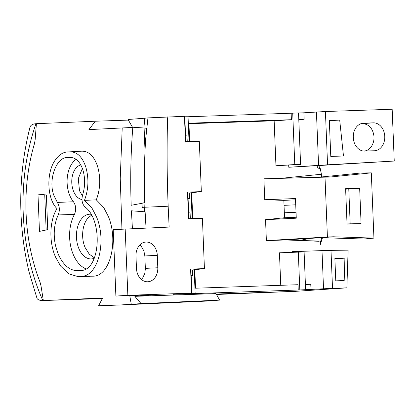 <?xml version="1.0" encoding="UTF-8"?>
<svg xmlns="http://www.w3.org/2000/svg" width="415" height="415" viewBox="0 0 415 415"><rect width="100%" height="100%" fill="white"/><g stroke="black" fill="none" stroke-linecap="round" stroke-linejoin="round"><path stroke-width="0.62" d="M82.357 195.807L79.504 190.75L78.279 178.657L82.378 168.433M80.821 164.978A17.399 10.878 -91.9 0 0 76.822 167.219A17.399 10.878 -91.9 0 0 73.445 191.025A17.399 10.878 -91.9 0 0 81.983 199.532M91.549 215.24L88.857 217.206C82.424 222.974 80.609 237.53 85.148 247.579M90.999 214.27A22.369 13.986 -91.9 0 0 89.863 214.213A22.369 13.986 -91.9 0 0 82.943 217.289A22.369 13.986 -91.9 0 0 78.596 247.895A22.369 13.986 -91.9 0 0 91.383 258.919A22.369 13.986 -91.9 0 0 94.293 258.26M94.449 257.865L89.225 254.11L85.158 247.605M96.316 199.854L84.437 200.367L91.964 208.076L96.622 217.087C106.764 241.167 98.324 276.701 81.107 276.317L92.867 276.183C110.151 276.623 118.602 240.845 108.393 216.563L103.703 207.49L96.316 199.854C100.373 189.012 100.809 177.905 97.624 166.534C94.221 156.356 88.992 151.231 81.931 151.164L78.85 151.314M77.626 276.489L68.729 273.833L60.58 266.046L55.517 257.025C48.778 241.831 49.53 220.593 56.974 208.605C46.677 198.505 46.049 171.421 55.932 159.137C59.34 154.619 63.137 152.232 67.318 151.968L70.213 151.823C77.211 151.89 82.414 156.969 85.812 167.063C89.017 178.466 88.561 189.567 84.437 200.367M141.084 303.63L219.618 300.107L216.013 293.592L134.865 296.326L141.084 303.63L120.091 304.994L98.599 305.751L102.619 298.037L42.833 300.543M216.262 294.048L295.361 291.356L216.495 294.468M128.406 120.096L95.326 121.222L88.914 129.61L132.598 127.431L128.038 119.489L144.783 118.218L143.901 127.976L146.578 128.276L145.639 139.673L147.942 117.896L144.783 118.218M42.34 194.562L37.973 194.106L39.472 231.394L47.756 229.666L46.366 194.972L42.34 194.562M36.006 123.712L95.326 121.222M42.823 300.522C18.976 246.961 16.626 179.15 35.96 123.712C33.257 123.893 31.421 124.728 30.451 126.217L30.025 127.125C23.857 151.252 20.766 175.965 20.75 201.27C20.74 225.361 23.541 249.026 29.149 272.266L37.07 298.556C38.118 299.926 40.027 300.59 42.802 300.543L102.344 298.556L42.802 300.543M321.381 174.238L320.463 169.642L319.566 168.433L317.361 167.961L317.179 165.652L394.25 161.041L327.56 164.807L325.417 111.521L303.884 112.802L304.143 119.271L298.795 119.613M320.022 250.681L320.079 241.437M295.361 291.356L346.867 287.849L348.123 250.157L330.994 250.359L332.519 288.342L346.867 287.849M305.627 289.763L304.107 251.931L298.292 252.128L299.812 289.961L332.519 288.342M299.812 289.961L173.351 294.308L191.559 293.135L127.846 295.309L115.884 296.066L154.479 294.764L134.865 296.326M46.153 229.998L44.742 194.806M317.179 165.652L288.778 167.255L327.56 164.807M295.532 199.848L283.839 200.362L264.739 199.734L263.899 178.792L325.007 177.148L327.409 236.981L333.411 236.778L373.931 238.117L371.311 172.858L331.009 176.946L263.899 178.792M321.506 174.227L282.947 178.144M288.69 165.123L288.778 167.255M300.59 164.361L294.775 164.558L292.71 113.139L298.525 112.942L300.59 164.361L275.954 165.751L274.149 120.801L291.403 119.707L188.924 123.193L189.65 141.235M188.944 123.701L274.149 120.801M280.758 285.307L279.451 252.802L298.292 252.128M323.534 288.83L321.999 250.613L292.165 251.672L292.196 252.346M320.079 241.115L287.107 240.026L299.583 240.446L309.424 238.49M373.931 238.117L363.488 239.019L321.371 237.66L285.432 239.969L266.383 240.617L327.409 236.981M295.729 204.818L284.036 205.332L284.534 217.745L265.538 219.675L266.383 240.617M115.884 296.066L113.217 229.671L125.185 229.075L127.846 295.309M194.817 269.875L195.553 288.207L298.027 284.716L298.245 290.059M191.725 192.887L192.742 218.223M195.154 293.566L194.204 269.916M192.124 218.228L191.113 192.928M189.032 141.24L188.052 116.745L291.143 113.238L291.403 119.707M305.414 284.467L310.773 284.285L310.985 289.623M321.999 250.613L330.994 250.359M335.771 280.851L344.191 280.561L344.907 258.151L334.874 258.493L335.771 280.851M318.575 165.362L316.432 112.008M394.25 161.041L392.17 109.249L325.417 111.521M360.843 123.732L373.303 122.845L363.607 123.172A13.975 10.904 87.2 0 0 363.239 123.193A13.975 10.904 87.2 0 0 353.269 137.526A13.975 10.904 87.2 0 0 364.386 151.101A13.975 10.904 87.2 0 0 364.624 151.101A13.975 10.904 87.2 0 0 364.728 151.096L374.423 150.769A13.975 10.904 87.2 0 0 384.772 136.654A13.975 10.904 87.2 0 0 373.645 122.84A13.975 10.904 87.2 0 0 373.303 122.845M362.705 123.67L363.047 123.665C369.101 124.376 372.727 128.463 373.925 135.928C374.797 143.891 369.599 151.148 363.805 150.998L363.239 151.019M321.578 177.2L321.35 174.238M265.538 219.675L296.269 218.191L295.48 198.557L264.739 199.734M325.007 177.148L331.009 176.946M304.143 119.271L298.784 119.458M284.534 217.745L296.227 217.232M296.03 212.267L284.337 212.781M146.044 228.188L145.115 211.832L144.441 211.769L144.238 207.256L168.168 206.229L169.133 227.088L125.185 229.075M192.394 270.035L192.622 275.7L190.853 275.633M361.081 223.592L359.665 188.213L345.617 188.695L347.039 224.069L361.081 223.592L350.177 223.83L348.782 189.048L359.665 188.213M320.074 243.496L321.708 237.671M347.033 223.939L350.177 223.83M348.782 189.048L345.638 189.157M132.432 228.748L131.405 210.799L144.441 211.769M188.337 212.952L190.096 212.807L190.314 218.249M371.311 172.858L360.837 172.998L318.943 177.221M188.659 212.937L188.088 198.635L187.762 198.65M188.088 198.635L189.531 198.712L189.302 193.053M185.246 135.964L187.004 135.819L187.222 141.261M143.901 127.976L132.805 127.244C130.782 153.161 130.243 179.176 131.181 205.29L142.044 203.277L142.195 207.401L144.238 207.256L144.072 202.743L142.044 203.277M145.644 139.673C144.285 160.683 143.984 181.656 144.742 202.587L144.072 202.743M144.104 127.991L145.011 150.593M190.635 270.155L204.429 268.619L202.421 218.523L188.55 218.269M187.544 193.172L201.337 191.637L187.502 192.104L188.581 218.996L202.421 218.523M185.458 141.282L199.33 141.541L201.337 191.637M339.698 120.065L329.328 120.417L330.776 156.429L343.475 155.999L339.698 120.065L329.339 120.718M144.15 204.994L144.067 202.743L144.15 204.994M191.559 293.135L190.594 269.091L204.429 268.619M199.33 141.541L185.489 142.008L184.457 116.314L147.942 117.891M157.306 255.339A13.669 10.671 87.2 0 0 145.732 242.064A13.669 10.671 87.2 0 0 135.964 255.635A13.669 10.671 87.2 0 0 135.98 256.065L136.478 268.484A13.669 10.671 87.2 0 0 147.584 281.78A13.669 10.671 87.2 0 0 157.814 268.189A13.669 10.671 87.2 0 0 157.804 267.758L157.306 255.339L144.856 255.951L143.865 250.883L141.453 246.635L139.788 245.011M141.38 279.44L142.708 277.894L144.773 273.495L145.364 268.79L144.856 255.951M185.567 135.954L184.8 116.776L184.478 116.786M168.168 206.229C166.965 176.567 166.783 146.786 167.624 116.89M321.371 237.66L333.411 236.778M298.525 112.989L303.884 112.802M334.884 258.789L344.907 258.151M292.71 113.139L291.143 113.238M294.775 164.558L275.954 165.751M319.566 168.433L318.808 165.549M219.618 300.107L205.85 301.114L120.091 304.994M191.901 293.597L191.18 275.622M188.052 116.745L184.8 116.776M318.746 241.286L299.583 240.446M71.837 157.493L67.1 157.55C56.378 157.28 48.099 179.622 53.737 195.112L57.353 202.416C59.656 206.286 59.947 210.457 58.219 214.934C54.106 223.908 53.182 234.065 55.449 245.41L58.188 254.089C63.22 265.071 69.642 270.596 77.455 270.658L80.469 270.507M67.1 157.55L70 157.404M80.572 270.502L80.365 270.513C100.306 271.42 103.444 220.443 84.951 206.909C82.113 203.952 81.335 199.952 82.616 194.91C85.215 186.496 85.298 178.144 82.865 169.844C80.033 161.585 75.748 157.435 70 157.399L70.732 157.389M70.368 157.389L70 157.399M58.219 214.934L74.425 214.405A33.304 20.823 -91.9 0 0 70.415 244.824A33.304 20.823 -91.9 0 0 72.817 253.435A33.304 20.823 -91.9 0 0 85.952 268.837M57.353 202.416L73.46 201.773C76.038 205.669 76.36 209.881 74.425 214.405M76.116 159.329A24.853 15.542 -91.9 0 0 69.357 194.417A24.853 15.542 -91.9 0 0 69.502 194.796A24.853 15.542 -91.9 0 0 73.46 201.773M70.213 151.823L81.931 151.164M78.202 276.468L89.962 276.333M92.867 276.183L81.107 276.317M36.401 123.696L35.151 139.762L34.466 143.683C21.373 187.419 23.339 239.455 40.027 282.086L41.023 285.935L43.331 300.522M283.839 200.362L284.036 205.332M285.432 239.969L287.107 240.026M362.871 123.229L363.607 123.172M363.805 150.998L374.423 150.769M145.354 268.37L157.804 267.758M131.264 304.278L129.76 295.599M121.943 229.236L120.246 178.466L122.212 127.95M77.455 270.658L81.174 270.45M320.064 245.301L322.486 237.696M321.277 173.361L319.586 165.497"/></g></svg>
